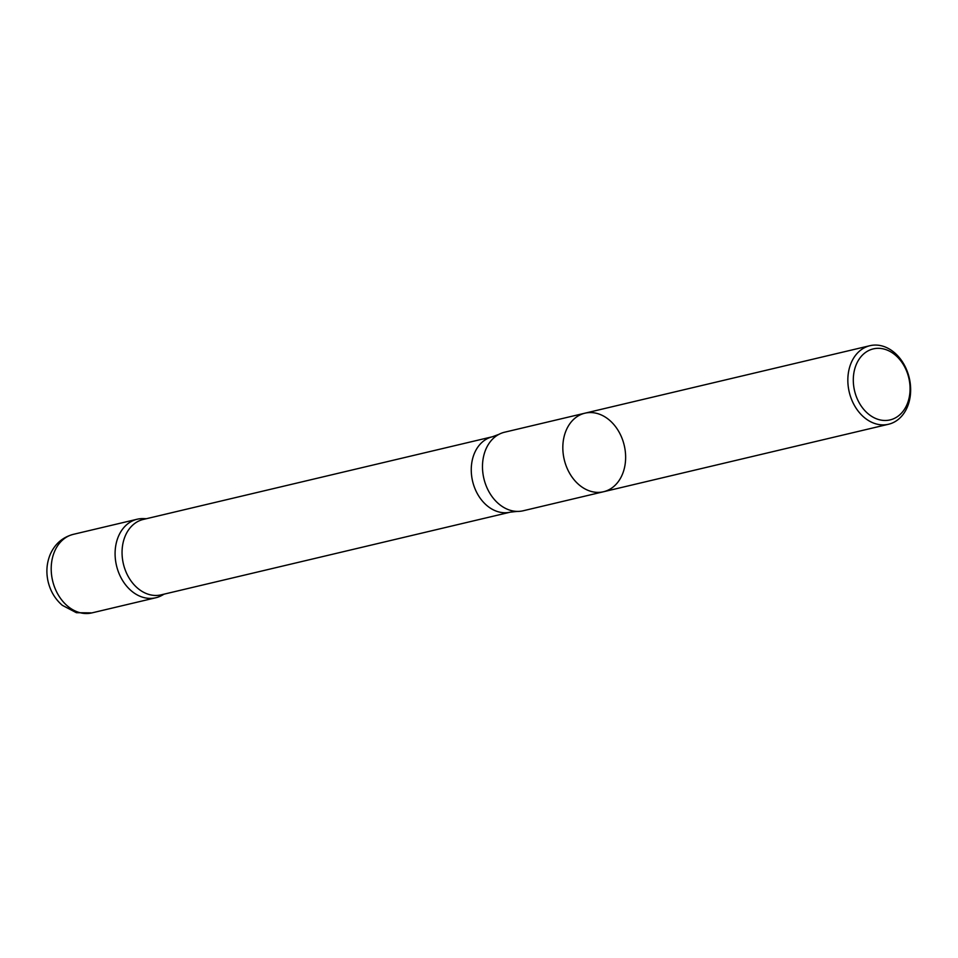 <?xml version="1.0" encoding="UTF-8"?>
<svg xmlns="http://www.w3.org/2000/svg" width="958" height="958" viewBox="0 0 958 958"><rect width="100%" height="100%" fill="white"/><g stroke="black" fill="none" stroke-linecap="round" stroke-linejoin="round"><path stroke-width="1.44" d="M879.54 348.353A36.488 27.866 -103.3 0 1 907.274 403.857A36.488 27.866 -103.3 0 1 858.236 400.971A36.488 27.866 -103.3 0 1 879.54 348.353M876.881 345.108A40.368 30.824 -103.3 0 1 910.1 382.326A40.368 30.824 -103.3 0 1 888.545 424.25A40.368 30.824 -103.3 0 1 849.243 392.073A40.368 30.824 -103.3 0 1 869.948 345.694A40.368 30.824 -103.3 0 1 876.881 345.108M596.595 492.34A40.368 30.824 76.7 0 0 603.528 491.741A40.368 30.824 -103.3 0 1 596.595 492.34A40.368 30.824 -103.3 0 1 563.376 455.11A40.368 30.824 -103.3 0 1 584.931 413.185A40.368 30.824 76.7 0 0 563.376 455.11A40.368 30.824 76.7 0 0 596.595 492.34M523.188 510.77A40.368 30.824 -103.3 0 1 517.2 511.404A40.368 30.824 -103.3 0 1 483.886 478.593A40.368 30.824 -103.3 0 1 498.95 434.333A40.368 30.824 -103.3 0 1 504.579 432.214L584.931 413.185A40.368 30.824 -103.3 0 1 591.864 412.599A40.368 30.824 -103.3 0 1 625.083 449.817A40.368 30.824 -103.3 0 1 603.528 491.741L523.188 510.77M161.136 594.846A38.751 29.59 -103.3 0 1 123.402 563.963A38.751 29.59 -103.3 0 1 143.281 519.44L492.484 436.74A38.751 29.59 -103.3 0 0 472.605 481.263A38.751 29.59 -103.3 0 0 510.339 512.147L161.136 594.846M164.177 594.128L161.842 595.421A40.356 30.824 -103.3 0 1 116.493 565.591A40.356 30.824 -103.3 0 1 143.652 518.613L146.311 518.709M144.119 518.637A40.356 30.824 76.7 0 0 137.198 519.224A40.356 30.824 76.7 0 0 116.493 565.591A40.356 30.824 76.7 0 0 155.795 597.756A40.356 30.824 76.7 0 0 163.794 594.211M91.908 612.892A40.368 30.824 -103.3 0 1 52.606 580.728A40.368 30.824 -103.3 0 1 73.311 534.348C62.486 537.27 54.774 544.012 50.163 554.574C46.774 562.885 46.02 571.579 47.9 580.668C50.067 590.631 54.869 598.846 62.294 605.312L76.389 612.701L91.908 612.892L155.795 597.756M869.948 345.694L584.931 413.185M888.545 424.25L603.528 491.741M517.2 511.404L510.339 512.147M498.95 434.333L492.484 436.74M137.198 519.224L73.311 534.348"/></g></svg>
